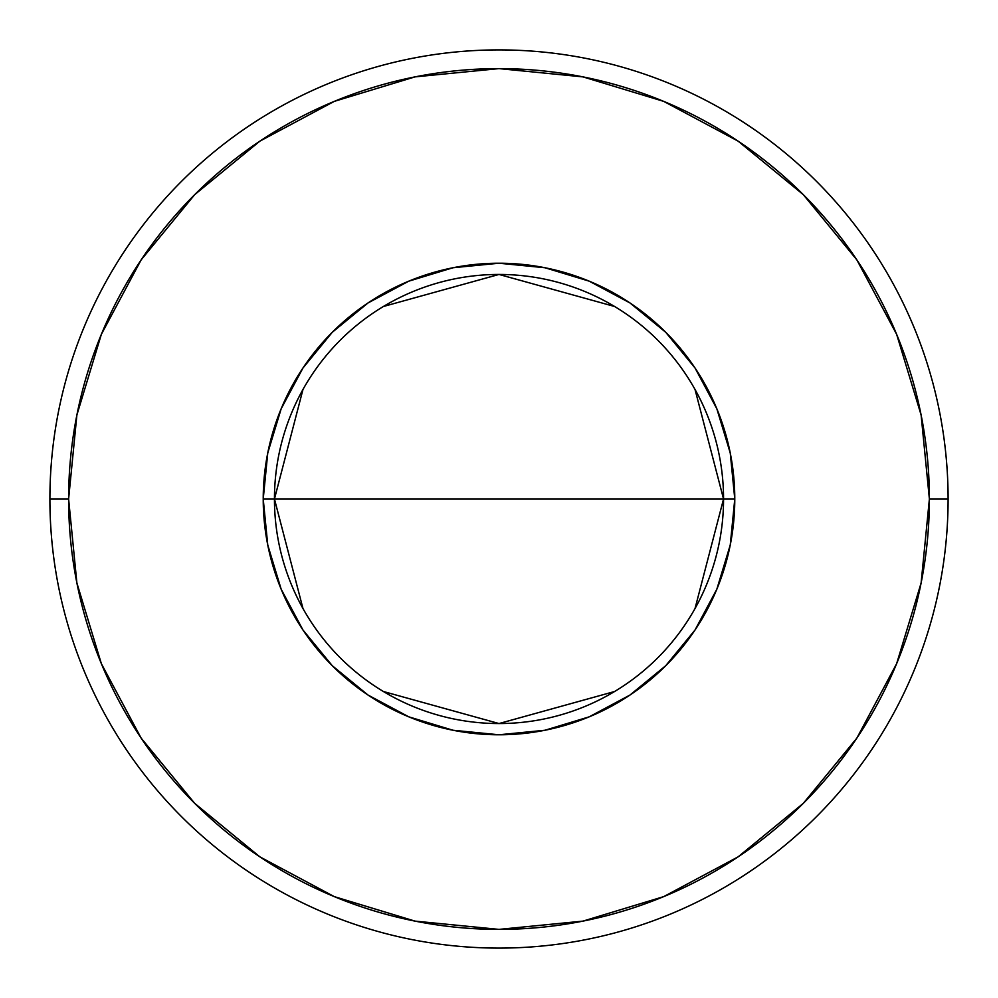 <?xml version="1.0" encoding="UTF-8"?>
<svg xmlns="http://www.w3.org/2000/svg" width="998" height="998" viewBox="0 0 998 998"><rect width="100%" height="100%" fill="white"/><g stroke="black" fill="none" stroke-linecap="round" stroke-linejoin="round"><path stroke-width="1.5" d="M302.98 608.543L274.45 499L263.223 499A235.778 235.778 0 0 0 499 734.778A235.778 235.778 0 0 0 734.778 499A235.778 235.778 0 0 0 499 263.223A235.778 235.778 0 0 0 263.223 499L274.45 499A224.55 224.55 0 0 1 499 274.45A224.55 224.55 0 0 1 723.55 499L734.778 499L730.249 544.995L716.826 589.232L695.045 629.988L665.716 665.716L629.988 695.045L589.232 716.826L544.995 730.249L499 734.778L453.005 730.249L408.768 716.826L368.012 695.045L332.284 665.716L302.955 629.988L281.174 589.232L267.751 544.995L263.223 499L267.751 453.005L281.174 408.768L302.955 368.012L332.284 332.284L368.012 302.955L408.768 281.174L453.005 267.751L499 263.223L544.995 267.751L589.232 281.174L629.988 302.955L665.716 332.284L695.045 368.012L716.826 408.768L730.249 453.005L734.778 499L723.55 499A224.55 224.55 0 0 1 499 723.55A224.55 224.55 0 0 1 274.45 499L723.55 499L695.02 608.543M614.618 691.502L499 723.55L383.382 691.502M49.9 499L68.612 499A430.388 430.388 0 0 1 499 68.612A430.388 430.388 0 0 1 929.388 499L948.1 499A449.1 449.1 0 0 0 499 49.9A449.1 449.1 0 0 0 49.9 499A449.1 449.1 0 0 1 499 49.9A449.1 449.1 0 0 1 948.1 499A449.1 449.1 0 0 1 499 948.1A449.1 449.1 0 0 1 49.9 499A449.1 449.1 0 0 0 499 948.1A449.1 449.1 0 0 0 948.1 499L929.388 499L921.117 415.031L896.628 334.293L856.858 259.892L803.328 194.672L738.108 141.142L663.707 101.372L582.969 76.883L499 68.612L415.031 76.883L334.293 101.372L259.892 141.142L194.672 194.672L141.142 259.892L101.372 334.293L76.883 415.031L68.612 499L76.883 582.969L101.372 663.707L141.142 738.108L194.672 803.328L259.892 856.858L334.293 896.628L415.031 921.117L499 929.388L582.969 921.117L663.707 896.628L738.108 856.858L803.328 803.328L856.858 738.108L896.628 663.707L921.117 582.969L929.388 499A430.388 430.388 0 0 1 499 929.388A430.388 430.388 0 0 1 68.612 499L49.9 499M695.02 389.457L723.55 499L274.45 499L302.98 389.457M383.382 306.498L499 274.45L614.618 306.498M274.45 499A224.55 224.55 0 0 1 499 274.45A224.55 224.55 0 0 1 723.55 499A224.55 224.55 0 0 1 499 723.55A224.55 224.55 0 0 1 274.45 499"/></g></svg>
